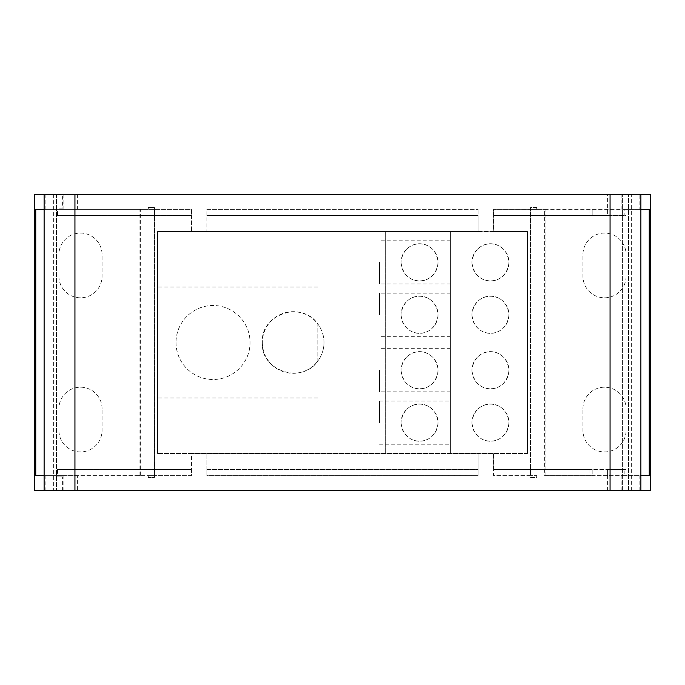 <?xml version="1.0" encoding="UTF-8"?>
<svg xmlns="http://www.w3.org/2000/svg" width="685" height="685" viewBox="0 0 685 685"><rect width="100%" height="100%" fill="white"/><g stroke="black" fill="none" stroke-linecap="round" stroke-linejoin="round"><path stroke-width="0.51" stroke-dasharray="3.42 2.57" d="M607.595 490.46L607.595 469.499L626.09 469.499L624.857 469.499L624.857 475.664L621.158 475.664L626.09 475.664L626.09 490.46L640.886 490.46L607.595 490.46L628.556 490.46L626.09 490.46L626.09 194.54L626.09 215.501L626.09 194.54L607.595 194.54L640.886 194.54L639.876 194.54L639.876 209.336L640.886 209.336M62.609 194.54L56.444 194.54L56.444 490.46L77.405 490.46L56.444 490.46L56.444 208.103L62.609 208.103L62.609 194.54L44.114 194.54L45.124 194.54L45.124 209.336L44.114 209.336M62.609 208.103L56.444 208.103L56.444 194.54L77.405 194.54L45.124 194.54M34.25 194.54L650.75 194.54M626.09 194.54L626.09 209.336L626.09 194.54L639.876 194.54M649.243 475.664L544.652 475.664L544.652 209.336L545.945 209.336L536.697 209.336L624.857 209.336L624.857 215.501L626.09 215.501L607.595 215.501L607.595 194.54M57.506 209.336L77.405 209.336L57.506 209.336L57.506 215.501L191.457 215.501L191.457 231.53L206.87 231.53L206.87 215.501L478.13 215.501L478.13 231.53L493.542 231.53L493.542 215.501L624.857 215.501M57.506 469.499L191.457 469.499L191.457 453.47L157.55 453.47L206.87 453.47L191.457 453.47L191.457 475.664L139.055 475.664L139.055 209.336L154.468 209.336L154.468 475.664L191.457 475.664L191.457 469.499L57.506 469.499L57.506 475.664L77.405 475.664L77.405 490.46M206.87 469.499L206.87 453.47L206.87 475.664L478.13 475.664L478.13 453.47L450.387 453.47L450.387 231.53L450.387 453.47L206.87 453.47L478.13 453.47L478.13 475.664L206.87 475.664L206.87 469.499L478.13 469.499L206.87 469.499M624.857 475.664L592.183 475.664L592.183 469.499L493.542 469.499L493.542 453.47L478.13 453.47L493.542 453.47L493.542 475.664L530.533 475.664L530.533 209.336L493.542 209.336L493.542 231.53L385.655 231.53L385.655 453.47L385.655 231.53L157.55 231.53L157.55 453.47L157.55 231.53L191.457 231.53L191.457 209.336L154.468 209.336L191.457 209.336L191.457 215.501L57.506 215.501M607.595 209.336L607.595 215.501L493.542 215.501L493.542 209.336L530.533 209.336L530.533 477.513L536.697 477.513L536.697 475.664L530.533 475.664L536.697 475.664L536.697 477.513L530.533 477.513L530.533 475.664L493.542 475.664L493.542 469.499L607.595 469.499L592.183 469.499L592.183 475.664L544.652 475.664M650.75 490.46L34.25 490.46M44.114 490.46L62.609 490.46L44.114 490.46L44.114 194.54M640.886 490.46L640.886 194.54M622.391 490.46L622.391 194.54L622.391 490.46M628.556 490.46L628.556 194.54L628.556 490.46M56.444 476.897L62.609 476.897L56.444 476.897M77.405 475.664L58.91 475.664L58.91 490.46L58.91 475.664L63.842 475.664L44.114 475.664M57.506 475.664L148.302 475.664L148.302 477.513L148.302 475.664L154.468 475.664L154.468 477.513L148.302 477.513L154.468 477.513L154.468 209.336L148.302 209.336L148.302 207.486L154.468 207.486L154.468 209.336L154.468 207.486L148.302 207.486L148.302 209.336L45.124 209.336M139.055 209.336L140.348 209.336L140.348 475.664L35.757 475.664M140.348 475.664L139.055 475.664M35.757 209.336L140.348 209.336M102.065 408.774A21.577 21.577 0 0 0 80.487 387.196A21.577 21.577 0 0 0 58.91 408.774L58.91 430.351A21.577 21.577 0 0 0 80.487 451.929A21.577 21.577 0 0 0 102.065 430.351L102.065 408.774L102.065 430.351A21.577 21.577 0 0 1 80.487 451.929A21.577 21.577 0 0 1 58.91 430.351L58.91 408.774A21.577 21.577 0 0 1 80.487 387.196A21.577 21.577 0 0 1 102.065 408.774M58.91 276.226A21.577 21.577 0 0 0 80.487 297.804A21.577 21.577 0 0 0 102.065 276.226L102.065 254.649A21.577 21.577 0 0 0 80.487 233.071A21.577 21.577 0 0 0 58.91 254.649L58.91 276.226L58.91 254.649A21.577 21.577 0 0 1 80.487 233.071A21.577 21.577 0 0 1 102.065 254.649L102.065 276.226A21.577 21.577 0 0 1 80.487 297.804A21.577 21.577 0 0 1 58.91 276.226M45.124 475.664L45.124 490.46M58.91 475.664L58.91 490.46L58.91 475.664M582.935 408.774A21.577 21.577 0 0 1 604.512 387.196A21.577 21.577 0 0 1 626.09 408.774L626.09 430.351A21.577 21.577 0 0 1 604.512 451.929A21.577 21.577 0 0 1 582.935 430.351L582.935 408.774L582.935 430.351A21.577 21.577 0 0 0 604.512 451.929A21.577 21.577 0 0 0 626.09 430.351L626.09 408.774A21.577 21.577 0 0 0 604.512 387.196A21.577 21.577 0 0 0 582.935 408.774M626.09 276.226A21.577 21.577 0 0 1 604.512 297.804A21.577 21.577 0 0 1 582.935 276.226L582.935 254.649A21.577 21.577 0 0 1 604.512 233.071A21.577 21.577 0 0 1 626.09 254.649L626.09 276.226L626.09 254.649A21.577 21.577 0 0 0 604.512 233.071A21.577 21.577 0 0 0 582.935 254.649L582.935 276.226A21.577 21.577 0 0 0 604.512 297.804A21.577 21.577 0 0 0 626.09 276.226M639.876 490.46L639.876 475.664L640.886 475.664M624.857 209.336L639.876 209.336M544.652 209.336L649.243 209.336M626.09 490.46L626.09 475.664L639.876 475.664M607.595 475.664L607.595 469.499L624.857 469.499M527.45 453.47L493.542 453.47L527.45 453.47L527.45 231.53L493.542 231.53L527.45 231.53L527.45 453.47M471.965 422.645A18.495 18.495 0 0 0 490.46 441.14A18.495 18.495 0 0 0 508.955 422.645A18.495 18.495 0 0 0 490.46 404.15A18.495 18.495 0 0 0 471.965 422.645C474.328 397.882 506.549 397.754 508.955 422.645C506.575 447.408 474.397 447.545 471.965 422.645M471.965 370.242A18.495 18.495 0 0 0 490.46 388.737A18.495 18.495 0 0 0 508.955 370.242A18.495 18.495 0 0 0 490.46 351.748A18.495 18.495 0 0 0 471.965 370.242C474.328 345.48 506.549 345.351 508.955 370.242C506.575 395.005 474.397 395.142 471.965 370.242M471.965 314.757A18.495 18.495 0 0 0 490.46 333.252A18.495 18.495 0 0 0 508.955 314.757A18.495 18.495 0 0 0 490.46 296.262A18.495 18.495 0 0 0 471.965 314.757C474.328 289.995 506.549 289.866 508.955 314.757C506.575 339.52 474.397 339.657 471.965 314.757M471.965 262.355A18.495 18.495 0 0 0 490.46 280.85A18.495 18.495 0 0 0 508.955 262.355A18.495 18.495 0 0 0 490.46 243.86A18.495 18.495 0 0 0 471.965 262.355C474.328 237.592 506.549 237.464 508.955 262.355C506.575 287.118 474.397 287.255 471.965 262.355M176.045 342.5A36.99 36.99 0 0 0 213.035 379.49A36.99 36.99 0 0 0 250.025 342.5A36.99 36.99 0 0 0 213.035 305.51A36.99 36.99 0 0 0 176.045 342.5C175.831 321.933 193.324 305.287 213.061 305.51C232.823 305.33 250.231 321.959 250.025 342.5C250.239 363.059 232.754 379.704 213.035 379.49C193.298 379.695 175.822 363.033 176.045 342.5M262.355 342.5A30.825 30.825 0 0 0 293.18 373.325A30.825 30.825 0 0 0 324.005 342.5A30.825 30.825 0 0 0 293.18 311.675A30.825 30.825 0 0 0 262.355 342.5C260.334 313.901 302.342 300.492 317.84 324.005L317.84 360.995C302.368 384.508 260.317 371.09 262.355 342.5M450.387 422.645L450.387 401.067L450.387 422.645M450.387 370.242L450.387 391.82L450.387 370.242M450.387 314.757L450.387 293.18L450.387 314.757M450.387 262.355L450.387 283.933L450.387 262.355M478.13 231.53L206.87 231.53L206.87 209.336L478.13 209.336L206.87 209.336L206.87 215.501L478.13 215.501L478.13 209.336L478.13 231.53M401.067 422.645A18.495 18.495 0 0 0 419.562 441.14A18.495 18.495 0 0 0 438.058 422.645A18.495 18.495 0 0 0 419.562 404.15A18.495 18.495 0 0 0 401.067 422.645C403.431 397.882 435.651 397.754 438.058 422.645C435.677 447.408 403.499 447.545 401.067 422.645M401.067 370.242A18.495 18.495 0 0 0 419.562 388.737A18.495 18.495 0 0 0 438.058 370.242A18.495 18.495 0 0 0 419.562 351.748A18.495 18.495 0 0 0 401.067 370.242C403.431 345.48 435.651 345.351 438.058 370.242C435.677 395.005 403.499 395.142 401.067 370.242M401.067 314.757A18.495 18.495 0 0 0 419.562 333.252A18.495 18.495 0 0 0 438.058 314.757A18.495 18.495 0 0 0 419.562 296.262A18.495 18.495 0 0 0 401.067 314.757C403.431 289.995 435.651 289.866 438.058 314.757C435.677 339.52 403.499 339.657 401.067 314.757M401.067 262.355A18.495 18.495 0 0 0 419.562 280.85A18.495 18.495 0 0 0 438.058 262.355A18.495 18.495 0 0 0 419.562 243.86A18.495 18.495 0 0 0 401.067 262.355C403.431 237.592 435.651 237.464 438.058 262.355C435.677 287.118 403.499 287.255 401.067 262.355M379.49 422.645L379.49 401.067L379.49 422.645M527.45 422.645L527.45 401.067L527.45 422.645M527.45 370.242L527.45 391.82L527.45 370.242M527.45 314.757L527.45 293.18L527.45 314.757M527.45 262.355L527.45 283.933L527.45 262.355M530.533 209.336L536.697 209.336L530.533 209.336L530.533 207.486L536.697 207.486L536.697 209.336L536.697 207.486L530.533 207.486L530.533 209.336M545.945 475.664L545.945 209.336M592.183 215.501L592.183 209.336L592.183 215.501M379.49 370.242L379.49 391.82L379.49 370.242M379.49 314.757L379.49 293.18L379.49 314.757M379.49 262.355L379.49 283.933L379.49 262.355M157.55 342.5L157.55 397.985L157.55 342.5M324.005 342.5A30.825 30.825 0 0 0 317.84 324.005L317.84 360.995A30.825 30.825 0 0 0 324.005 342.5M58.91 194.54L58.91 209.336L63.842 209.336L58.91 209.336L58.91 194.54L58.91 208.103M77.405 194.54L77.405 209.336M610.061 490.46L610.061 194.54M74.939 469.499L74.939 215.501M631.638 490.46L631.638 194.54M53.361 194.54L53.361 490.46M58.91 490.46L58.91 476.897M74.939 490.46L74.939 475.664M74.939 209.336L74.939 194.54M623.007 209.336L623.007 215.501M623.007 469.499L623.007 475.664M589.1 209.336L589.1 215.501M589.1 469.499L589.1 475.664M62.609 490.46L62.609 476.897M63.842 475.664L63.842 490.46M621.158 194.54L621.158 209.336M621.158 475.664L621.158 490.46M379.49 444.222L450.387 444.222M379.49 401.067L450.387 401.067M450.387 391.82L379.49 391.82M450.387 348.665L379.49 348.665M450.387 336.335L379.49 336.335M450.387 293.18L379.49 293.18M450.387 283.933L379.49 283.933M450.387 240.777L379.49 240.777M317.84 397.985L157.55 397.985M317.84 287.015L157.55 287.015M63.842 194.54L63.842 209.336"/><path stroke-width="1.03" d="M610.061 490.46L650.75 490.46L650.75 194.54L34.25 194.54L34.25 490.46L610.061 490.46L610.061 194.54M640.886 490.46L640.886 194.54M44.114 490.46L44.114 194.54M44.114 475.664L35.757 475.664L35.757 209.336L44.114 209.336M640.886 209.336L649.243 209.336L649.243 475.664L640.886 475.664M74.939 194.54L74.939 490.46"/></g></svg>
